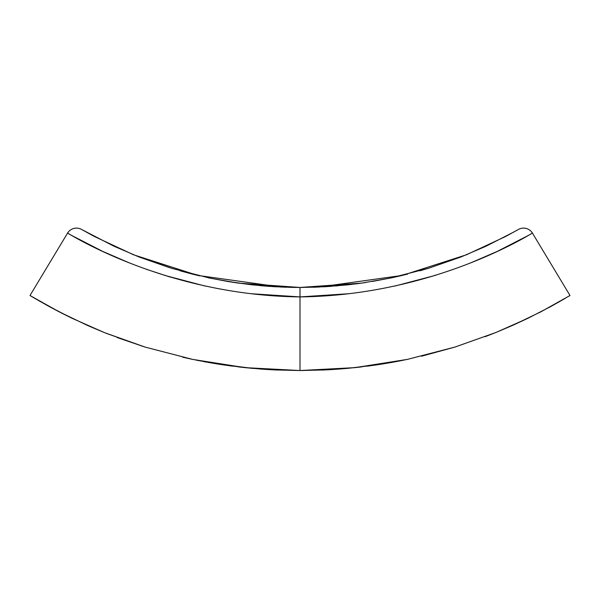 <?xml version="1.0" encoding="UTF-8"?>
<svg xmlns="http://www.w3.org/2000/svg" width="600" height="600" viewBox="0 0 600 600"><rect width="100%" height="100%" fill="white"/><g stroke="black" fill="none" stroke-linecap="round" stroke-linejoin="round"><path stroke-width="0.9" d="M268.935 286.35L294.638 287.415L274.298 286.702M274.17 369.892L276.142 369.983M263.325 369.24L270.938 369.72M243.585 367.478L253.567 368.46M260.798 369.06L262.447 369.18M262.493 369.18L243.892 367.507M246.188 367.755L243.855 367.507M260.752 369.053L273.067 369.832M218.73 364.178L243.84 367.507L277.5 370.043M274.327 369.9L300 370.53L245.257 367.657L192.69 359.407L145.26 347.13L104.498 332.64L87.24 325.327L59.265 311.873L30 295.507L48.742 306.27L71.977 318.248L104.392 332.603L88.545 325.905M196.312 360.15L218.34 364.118L253.478 368.452M243.653 367.485L240.63 367.147M514.8 231.502L485.963 246.255L460.62 257.108L428.482 268.29L389.895 278.175L361.538 283.132L300 287.452L274.08 286.688L252.368 284.865M259.425 285.577L262.47 285.847M325.5 286.71L300 287.452A440.31 440.31 0 0 1 288.728 287.303A440.31 440.31 0 0 0 300 287.452L299.978 287.452M300 370.5L300 296.91L300 370.53L325.868 369.885L356.123 367.507M300 296.812L300 290.138L300 296.812M253.365 284.978L227.745 281.483L208.222 277.778M268.89 286.35L260.138 285.645M326.032 369.877L328.778 369.735M303.188 370.515L300.112 370.53M333.51 369.45L329.017 369.72M356.168 367.507L393.143 362.175L381.728 364.11L367.493 366.157L407.31 359.407L455.018 347.04M407.377 359.392L393.143 362.175M192.322 274.08L199.583 275.85M170.19 267.885L139.38 257.108L114.038 246.255L81.608 229.47L114.038 246.255L139.38 257.108L172.725 268.65M362.782 282.952L347.737 284.858L325.875 286.688L300 287.452L238.462 283.132L210.09 278.175M210.105 278.175L171.517 268.29M391.845 277.763L400.245 275.888M400.403 275.85L407.678 274.08M427.312 268.642L428.482 268.29M336.69 285.923L337.305 285.87M296.197 287.438L296.197 287.438A440.31 440.31 0 0 0 297.465 287.445L299.153 287.452M454.875 347.085L495.502 332.64L512.76 325.327L540.735 311.873L570 295.507L568.822 296.212L570 295.507L532.44 233.13A10.387 10.387 0 0 0 518.393 229.47L505.425 236.595L466.365 254.812L402.225 275.415L319.26 287.017L300 287.452A440.31 440.31 0 0 1 294.645 287.415M429.81 267.877L419.857 270.825M366.202 282.442L355.83 283.897M356.903 283.755L361.755 283.095M227.745 281.483L237.21 282.952M192.112 274.028L180.135 270.817M313.178 287.25L315.862 287.168M283.868 287.153L286.763 287.25M232.5 282.248L252.24 284.85M274.087 369.885L300 370.53L354.877 367.642L407.438 359.385L455.055 347.032L495.607 332.603L528.023 318.248L551.257 306.27L565.327 298.29L540.78 311.858L512.888 325.275L495.607 332.603L455.055 347.032L407.438 359.385L354.877 367.642L300.045 370.53M145.118 347.085L192.562 359.385L224.82 365.1M105.915 333.21L142.958 346.41M243.36 367.455L238.08 366.855M232.5 366.157L218.572 364.155M299.73 370.53L274.47 369.907M274.013 369.885L272.962 369.825M325.695 369.9L300.27 370.53L325.702 369.892M356.288 367.493L361.92 366.855M393.045 362.19L381.728 364.11M271.065 369.728L273.923 369.877M322.425 370.05L336.877 369.225M40.515 301.673L30 295.507L67.56 233.13L71.468 235.343L67.56 233.13L30 295.507L34.68 298.298L48.765 306.285L72.06 318.285L104.498 332.64L145.26 347.13L192.69 359.407L245.257 367.657L300 370.53L300 333.585L300 370.53M208.125 362.4L218.257 364.103M224.895 365.108L218.355 364.118M196.26 360.142L198.022 360.495M375.112 365.108L381.653 364.118M328.688 369.743L333.382 369.457M203.798 361.612L206.782 362.16M326.423 286.657L325.725 286.695M391.755 277.785L372.248 281.483M300.142 287.452L298.793 287.445M323.91 369.983L322.395 370.05M346.47 368.46L360.72 366.99M347.618 368.355L375.09 365.115M325.837 369.892L339.195 369.06M303.007 287.438L300 287.452L300 333.585L300 296.91L250.83 293.692M81.608 229.47A10.387 10.387 0 0 0 67.56 233.13A10.387 10.387 0 0 1 81.608 229.47L94.575 236.595L133.635 254.812L197.775 275.415L280.74 287.017L300 287.452L325.875 286.688M346.485 368.46L339.21 369.053M401.978 360.495L396.195 361.612M454.74 347.13L421.605 356.205M495.533 332.632L485.055 336.72M527.97 318.27L512.445 325.47M540.765 311.865L538.763 312.892M551.123 306.353L548.798 307.612M559.403 301.725L557.588 302.752M565.32 298.29L564.435 298.815M528.533 235.343L497.295 251.385L470.213 263.093M48.742 306.27L46.508 305.04M59.22 311.858L50.812 307.403M72 318.255L61.215 312.885M144.945 347.032L117.218 337.575M192.615 359.392L182.572 357.18M129.96 263.16L102.705 251.385L71.468 235.343M349.17 293.692L300 296.91C438.248 295.335 536.197 230.257 532.44 233.13L570 295.507M435.728 275.272L394.793 286.072M205.208 286.072L164.273 275.272M331.058 286.35L329.362 286.47M336.803 285.907L335.722 285.998M170.19 277.072L146.153 269.235M518.393 229.47A10.387 10.387 0 0 1 532.44 233.13M67.56 233.13C63.802 230.257 161.752 295.335 300 296.91L300 288.15M281.093 287.048L300 287.452L318.907 287.048"/></g></svg>
